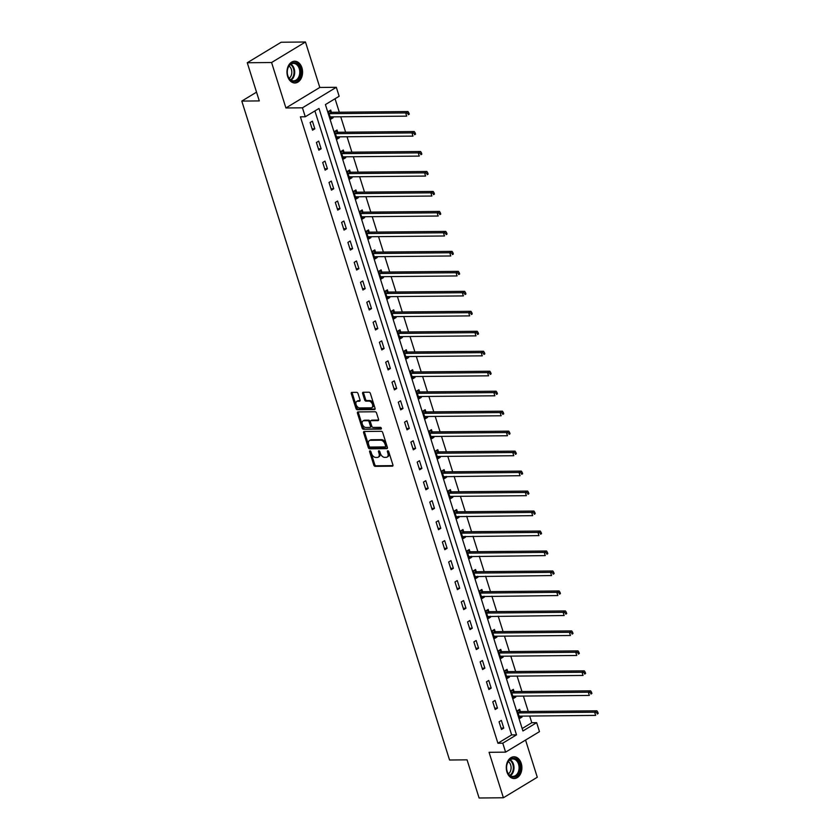 <?xml version="1.0" encoding="UTF-8"?>
<svg xmlns="http://www.w3.org/2000/svg" width="840" height="840" viewBox="0 0 840 840"><rect width="100%" height="100%" fill="white"/><g stroke="black" fill="none" stroke-linecap="round" stroke-linejoin="round"><path stroke-width="1.26" d="M369.999 450.86A0.956 0.619 -121.2 0 0 369.611 451.742L373.821 465.098A1.365 0.882 -121.2 0 0 375.175 466.347L392.354 466.179A1.365 0.882 -121.2 0 0 392.91 464.909L388.7 451.563A0.956 0.619 -121.2 0 0 387.366 451.574L387.912 453.296A4.378 2.814 -121.2 0 1 387.125 457.076A4.378 2.814 -121.2 0 1 386.127 457.349L384.689 457.37A4.378 2.814 -121.2 0 1 380.373 453.38L379.827 451.647A0.956 0.619 -121.2 0 0 378.483 451.657L379.029 453.39A4.378 2.814 -121.2 0 1 378.252 457.17A4.378 2.814 -121.2 0 1 377.244 457.443L375.816 457.454A4.378 2.814 -121.2 0 1 371.49 453.464L370.944 451.731A0.956 0.619 -121.2 0 0 369.999 450.86M370.493 451.059A0.956 0.619 -121.2 0 0 370.524 451.195L374.735 464.541A1.365 0.882 -121.2 0 0 376.089 465.791L392.963 465.633M388.248 450.881A0.956 0.619 -121.2 0 0 388.28 451.017L388.826 452.75L387.912 453.296M379.365 450.975A0.956 0.619 -121.2 0 0 379.407 451.101L379.953 452.834L379.029 453.39M287.637 76.43A10.889 7.801 89.4 0 0 294.882 82.992A10.889 7.801 89.4 0 0 301.917 67.778A10.889 7.801 89.4 0 0 294.672 61.226A10.889 7.801 89.4 0 0 287.637 76.43M506.94 771.981A10.889 7.801 89.4 0 0 514.196 778.544A10.889 7.801 89.4 0 0 521.231 763.329A10.889 7.801 89.4 0 0 513.975 756.777A10.889 7.801 89.4 0 0 506.94 771.981M358.019 393.582A1.365 0.882 -121.2 0 0 356.675 392.332L351.855 392.385A1.365 0.882 -121.2 0 0 351.288 393.645L355.971 408.481A1.365 0.882 -121.2 0 0 357.315 409.731L374.504 409.563A1.365 0.882 -121.2 0 0 375.06 408.293L370.377 393.456A1.365 0.882 -121.2 0 0 369.033 392.217L363.206 392.269A1.365 0.882 -121.2 0 0 362.649 393.54L364.655 399.882A1.365 0.882 -121.2 0 0 365.999 401.131L368.886 401.1A3.665 2.352 -121.2 0 1 372.267 403.83A3.665 2.352 -121.2 0 1 371.847 407.6A3.665 2.352 -121.2 0 1 371.007 407.831L359.699 407.935A3.665 2.352 -121.2 0 1 356.318 405.206A3.665 2.352 -121.2 0 1 356.738 401.436A3.665 2.352 -121.2 0 1 357.578 401.216L359.468 401.195A1.365 0.882 -121.2 0 0 360.024 399.924L358.019 393.582M305.267 116.77L302.442 107.814L336.326 87.297L339.15 96.254L325.416 104.58L522.921 730.978L536.655 722.663L539.48 731.63L505.596 752.147L502.772 743.179L516.506 734.864L319 108.455L305.267 116.77L300.405 116.823L497.91 743.232L502.772 743.179M505.596 752.147L489.069 752.304L503.402 797.759L479.094 798L467.061 759.843L449.558 760.011L241.794 101.084L259.298 100.916L247.265 62.748L271.582 62.517L285.915 107.972L302.442 107.814M364.171 431.466A1.365 0.882 -121.2 0 0 363.615 432.737L368.298 447.562A1.365 0.882 -121.2 0 0 369.642 448.812L386.82 448.644A1.365 0.882 -121.2 0 0 387.387 447.384L382.704 432.548A1.365 0.882 -121.2 0 0 381.36 431.298L364.171 431.466M362.135 428.022L357.452 413.196A1.365 0.882 -121.2 0 1 358.008 411.925L375.197 411.757A1.365 0.882 -121.2 0 1 376.541 413.007L378.546 419.349A1.365 0.882 -121.2 0 1 377.99 420.62L371.018 420.683A1.365 0.882 -121.2 0 0 370.461 421.953L371.784 426.163A1.365 0.882 -121.2 0 0 373.139 427.413L380.394 427.34A0.956 0.619 -121.2 0 1 380.951 429.104L363.479 429.272A1.365 0.882 -121.2 0 1 362.135 428.022L363.048 427.466L358.376 412.64L357.452 413.196M247.265 62.748L281.148 42.242L305.466 42L271.582 62.517M503.402 797.759L537.285 777.252L525.557 740.061M256.536 92.159L241.794 101.084M497.91 743.232L511.644 734.916L314.906 110.933M503.769 728.091L501.354 720.405L499.065 721.791L501.48 729.477L503.769 728.091L501.05 728.112M497.469 708.12L495.054 700.434L492.765 701.82L495.18 709.506L497.469 708.12L494.76 708.141M491.18 688.139L488.754 680.452L486.465 681.839L488.891 689.525L491.18 688.139L488.46 688.17M484.88 668.168L482.454 660.481L480.165 661.868L482.591 669.553L484.88 668.168L482.16 668.188M478.58 648.186L476.154 640.51L473.865 641.897L476.291 649.572L478.58 648.186L475.86 648.218M472.28 628.215L469.854 620.529L467.565 621.915L469.991 629.601L472.28 628.215L469.56 628.236M465.98 608.234L463.565 600.558L461.276 601.944L463.691 609.62L465.98 608.234L463.26 608.265M459.69 588.263L457.265 580.577L454.976 581.962L457.391 589.649L459.69 588.263L456.971 588.294M453.39 568.292L450.965 560.606L448.675 561.992L451.101 569.678L453.39 568.292L450.671 568.312M447.09 548.31L444.665 540.635L442.376 542.021L444.801 549.696L447.09 548.31L444.37 548.341M440.79 528.339L438.365 520.653L436.076 522.039L438.501 529.725L440.79 528.339L438.07 528.36M434.49 508.358L432.065 500.682L429.776 502.068L432.201 509.744L434.49 508.358L431.77 508.389M428.19 488.387L425.775 480.701L423.486 482.087L425.901 489.773L428.19 488.387L425.481 488.407M421.901 468.416L419.475 460.73L417.186 462.116L419.612 469.802L421.901 468.416L419.181 468.437M415.601 448.434L413.175 440.748L410.886 442.134L413.312 449.82L415.601 448.434L412.881 448.466M409.3 428.463L406.875 420.777L404.586 422.163L407.012 429.849L409.3 428.463L406.581 428.484M403.001 408.481L400.575 400.806L398.286 402.192L400.712 409.868L403.001 408.481L400.281 408.513M396.701 388.51L394.286 380.825L391.986 382.211L394.411 389.897L396.701 388.51L393.981 388.531M390.401 368.529L387.986 360.854L385.697 362.24L388.112 369.915L390.401 368.529L387.692 368.56M384.111 348.558L381.685 340.872L379.397 342.258L381.822 349.944L384.111 348.558L381.392 348.59M377.811 328.587L375.385 320.901L373.096 322.287L375.522 329.973L377.811 328.587L375.092 328.608M371.511 308.606L369.086 300.93L366.796 302.316L369.222 309.992L371.511 308.606L368.792 308.637M365.211 288.635L362.786 280.949L360.497 282.334L362.922 290.02L365.211 288.635L362.492 288.656M358.911 268.653L356.496 260.978L354.207 262.363L356.622 270.039L358.911 268.653L356.192 268.685M352.611 248.682L350.196 240.996L347.907 242.382L350.322 250.068L352.611 248.682L349.902 248.703M346.322 228.711L343.896 221.025L341.607 222.411L344.032 230.097L346.322 228.711L343.602 228.732M340.022 208.73L337.596 201.043L335.307 202.429L337.733 210.116L340.022 208.73L337.302 208.761M333.721 188.759L331.296 181.072L329.007 182.459L331.433 190.145L333.721 188.759L331.002 188.78M327.421 168.777L324.996 161.102L322.707 162.488L325.132 170.163L327.421 168.777L324.702 168.809M321.121 148.806L318.707 141.12L316.418 142.506L318.832 150.192L321.121 148.806L318.402 148.827M314.822 128.825L312.406 121.149L310.118 122.535L312.532 130.211L314.822 128.825L312.113 128.856M522.155 728.553L531.793 722.715L529.694 716.048M528.255 711.48L523.394 696.066M521.955 691.509L517.094 676.095M515.655 671.528L510.794 656.114M509.355 651.557L504.494 636.143M503.066 631.586L498.204 616.172M496.766 611.604L491.904 596.19M490.466 591.633L485.604 576.219M484.166 571.651L479.304 556.238M477.866 551.68L473.004 536.267M471.566 531.699L466.704 516.285M465.276 511.728L460.415 496.314M458.976 491.757L454.115 476.343M452.676 471.776L447.815 456.362M446.376 451.805L441.515 436.391M440.076 431.823L435.215 416.409M433.776 411.852L428.915 396.438M427.487 391.881L422.625 376.467M421.187 371.899L416.325 356.486M414.887 351.929L410.025 336.514M408.587 331.947L403.725 316.533M402.286 311.976L397.425 296.562M395.987 291.994L391.135 276.581M389.697 272.024L384.836 256.609M383.397 252.053L378.536 236.639M377.097 232.071L372.236 216.657M370.797 212.1L365.935 196.686M364.497 192.119L359.635 176.704M358.197 172.148L353.346 156.734M351.907 152.177L347.046 136.763M345.608 132.195L340.746 116.781M339.308 112.224L335.055 98.742M520.317 711.396L519.666 709.317L517.377 710.703L519.803 718.389L522.091 717.003L521.808 716.121M514.017 691.415L513.366 689.346L511.077 690.732L513.503 698.408L515.792 697.022L515.508 696.15M507.717 671.444L507.066 669.365L504.777 670.75L507.203 678.437L509.492 677.05L509.208 676.169M501.428 651.462L500.766 649.394L498.477 650.779L500.903 658.466L503.192 657.079L502.919 656.198M495.128 631.491L494.477 629.423L492.188 630.808L494.603 638.484L496.892 637.098L496.619 636.216M488.828 611.51L488.177 609.441L485.888 610.827L488.303 618.513L490.592 617.127L490.319 616.245M482.528 591.538L481.877 589.47L479.588 590.856L482.013 598.532L484.302 597.146L484.019 596.264M476.228 571.567L475.577 569.489L473.288 570.875L475.713 578.561L478.002 577.175L477.719 576.293M469.928 551.586L469.276 549.518L466.988 550.904L469.413 558.59L471.702 557.203L471.419 556.322M463.638 531.615L462.977 529.536L460.688 530.922L463.113 538.608L465.402 537.222L465.129 536.34M457.338 511.634L456.687 509.565L454.398 510.951L456.813 518.637L459.102 517.251L458.829 516.369M451.038 491.663L450.387 489.594L448.098 490.98L450.513 498.656L452.802 497.269L452.529 496.388M444.738 471.692L444.087 469.613L441.798 470.999L444.224 478.685L446.513 477.298L446.229 476.417M438.438 451.71L437.787 449.642L435.498 451.028L437.923 458.703L440.213 457.317L439.929 456.445M432.138 431.739L431.487 429.66L429.198 431.046L431.624 438.732L433.913 437.346L433.629 436.464M425.849 411.757L425.187 409.689L422.898 411.075L425.324 418.761L427.613 417.375L427.34 416.493M419.548 391.786L418.897 389.707L416.608 391.104L419.024 398.78L421.312 397.394L421.04 396.512M413.249 371.805L412.598 369.737L410.308 371.123L412.724 378.808L415.013 377.423L414.74 376.541M406.949 351.834L406.298 349.766L404.009 351.151L406.434 358.827L408.723 357.441L408.44 356.559M400.649 331.863L399.998 329.784L397.709 331.17L400.134 338.856L402.423 337.47L402.139 336.588M394.349 311.881L393.697 309.813L391.409 311.199L393.834 318.885L396.123 317.499L395.85 316.617M388.059 291.911L387.397 289.832L385.108 291.218L387.534 298.904L389.823 297.518L389.55 296.635M381.759 271.929L381.108 269.861L378.819 271.246L381.234 278.933L383.523 277.546L383.25 276.665M375.459 251.958L374.808 249.89L372.519 251.276L374.934 258.951L377.223 257.565L376.95 256.683M369.159 231.987L368.508 229.908L366.219 231.294L368.644 238.98L370.933 237.594L370.65 236.712M362.859 212.006L362.208 209.937L359.919 211.323L362.344 218.999L364.633 217.613L364.35 216.741M356.57 192.034L355.908 189.956L353.619 191.341L356.044 199.028L358.334 197.642L358.06 196.76M350.269 172.053L349.608 169.984L347.319 171.371L349.745 179.056L352.034 177.671L351.76 176.788M343.969 152.082L343.319 150.003L341.03 151.4L343.445 159.075L345.733 157.689L345.461 156.807M337.669 132.101L337.019 130.032L334.73 131.418L337.144 139.104L339.433 137.718L339.161 136.836M331.369 112.13L330.719 110.061L328.43 111.447L330.855 119.123L333.144 117.737L332.861 116.855M285.915 107.972L319.798 87.455L305.466 42M319.798 87.455L336.326 87.297M531.793 722.715L536.655 722.663M511.644 734.916L516.506 734.864M522.091 717.003L519.372 717.024M515.792 697.022L513.072 697.053M509.492 677.05L506.772 677.082M503.192 657.079L500.472 657.101M496.892 637.098L494.172 637.13M490.592 617.127L487.882 617.148M484.302 597.146L481.582 597.177M478.002 577.175L475.282 577.196M471.702 557.203L468.983 557.225M465.402 537.222L462.683 537.254M459.102 517.251L456.382 517.272M452.802 497.269L450.093 497.301M446.513 477.298L443.793 477.32M440.213 457.317L437.493 457.349M433.913 437.346L431.193 437.378M427.613 417.375L424.893 417.396M421.312 397.394L418.593 397.425M415.013 377.423L412.304 377.444M408.723 357.441L406.004 357.473M402.423 337.47L399.704 337.491M396.123 317.499L393.404 317.52M389.823 297.518L387.104 297.549M383.523 277.546L380.804 277.568M377.223 257.565L374.514 257.597M370.933 237.594L368.214 237.615M364.633 217.613L361.914 217.644M358.334 197.642L355.614 197.673M352.034 177.671L349.314 177.691M345.733 157.689L343.014 157.721M339.433 137.718L336.725 137.739M333.144 117.737L330.425 117.768M378.252 457.17L379.166 456.614A4.378 2.814 -121.2 0 0 379.953 452.834M387.125 457.076L388.038 456.53A4.378 2.814 -121.2 0 0 388.826 452.75M364.476 431.466A1.365 0.882 -121.2 0 0 364.529 432.18L369.212 447.017A1.365 0.882 -121.2 0 0 370.556 448.256L387.44 448.098M369.191 446.177A0.956 0.619 -121.2 0 0 370.135 447.048L385.224 446.901A0.956 0.619 -121.2 0 0 385.613 446.009L385.035 444.192A4.378 2.814 -121.2 0 0 380.709 440.192L370.409 440.296A4.378 2.814 -121.2 0 0 369.401 440.57A4.378 2.814 -121.2 0 0 368.624 444.35L369.191 446.177M386.137 446.344A0.956 0.619 -121.2 0 0 386.526 445.452L385.613 446.009M369.401 440.57L370.314 440.013A4.378 2.814 -121.2 0 1 371.322 439.74L381.633 439.645A4.378 2.814 -121.2 0 1 385.949 443.636L386.526 445.452M358.312 411.925A1.365 0.882 -121.2 0 0 358.376 412.64M378.599 420.063L371.931 420.137A1.365 0.882 -121.2 0 0 371.406 420.452M381.392 428.547L363.479 429.272M363.794 420.756A3.665 2.352 -121.2 0 0 362.954 420.987A3.665 2.352 -121.2 0 0 362.534 424.746A3.665 2.352 -121.2 0 0 365.915 427.487L369.894 427.445A1.365 0.882 -121.2 0 0 370.451 426.174L369.128 421.964A1.365 0.882 -121.2 0 0 367.773 420.714L363.794 420.756L364.707 420.2A3.665 2.352 -121.2 0 0 363.867 420.431L362.954 420.987M370.808 426.888A1.365 0.882 -121.2 0 0 371.364 425.618L370.451 426.174M364.707 420.2L368.687 420.168A1.365 0.882 -121.2 0 1 370.041 421.407L371.364 425.618M363.048 427.466A1.365 0.882 -121.2 0 0 364.403 428.715M356.738 401.436L357.661 400.89A3.665 2.352 -121.2 0 1 358.491 400.659L360.077 400.649M371.847 407.6L372.76 407.043A3.665 2.352 -121.2 0 0 373.181 403.284A3.665 2.352 -121.2 0 0 369.81 400.544L368.886 401.1M363.51 392.269A1.365 0.882 -121.2 0 0 363.562 392.983L365.568 399.326A1.365 0.882 -121.2 0 0 366.923 400.575L369.81 400.544M352.149 392.375A1.365 0.882 -121.2 0 0 352.212 393.089L356.885 407.925A1.365 0.882 -121.2 0 0 358.239 409.175L375.113 409.007M519.141 716.31L519.267 716.236A1.397 0.892 58.8 0 1 519.593 716.142L595.644 715.397L594.625 712.194L596.915 710.808L520.874 711.553A1.397 0.892 58.8 0 1 520.485 711.47L517.965 710.346M596.883 712.73L597.282 714.01L598.206 713.454L597.797 712.173L596.883 712.73L594.625 712.194L518.585 712.94A1.397 0.892 58.8 0 1 518.196 712.856L518.028 712.782M598.206 713.454L597.282 714.01M596.915 710.808L597.797 712.173M507.854 762.048A9.419 6.752 -90.6 0 1 517.293 760.106A9.419 6.752 -90.6 0 1 518.763 773.283A9.419 6.752 -90.6 0 1 509.313 775.226A9.419 6.752 -90.6 0 1 507.854 762.048M517.87 772.863A8.726 6.258 89.4 0 0 518.385 763.728A8.726 6.258 89.4 0 0 512.736 758.95A8.726 6.258 89.4 0 0 507.769 762.468A8.726 6.258 89.4 0 0 507.266 771.614A8.726 6.258 89.4 0 0 512.904 776.391A8.726 6.258 89.4 0 0 517.87 772.863M508.326 761.575A6.867 4.925 -90.6 0 1 510.153 771.824A6.867 4.925 -90.6 0 1 508.442 773.861M513.408 778.481L513.313 778.481A10.815 7.76 89.4 0 0 513.408 778.481A10.815 7.76 89.4 0 0 519.561 774.113A10.815 7.76 89.4 0 0 520.202 762.773A10.815 7.76 89.4 0 0 513.198 756.851A10.815 7.76 89.4 0 0 513.093 756.851L513.198 756.851M300.185 68.365A9.419 6.752 -90.6 0 1 296.73 80.755A9.419 6.752 -90.6 0 1 287.816 75.852A9.419 6.752 -90.6 0 1 291.27 63.473A9.419 6.752 -90.6 0 1 300.185 68.365M287.794 75.579A8.726 6.258 89.4 0 0 293.601 80.84A8.726 6.258 89.4 0 0 299.24 68.649A8.726 6.258 89.4 0 0 293.433 63.399A8.726 6.258 89.4 0 0 287.794 75.579M289.012 66.013A6.867 4.925 -90.6 0 1 291.385 69.458A6.867 4.925 -90.6 0 1 289.139 78.298M294.105 82.929L294 82.929A10.815 7.76 89.4 0 0 294.105 82.929A10.815 7.76 89.4 0 0 301.098 67.82A10.815 7.76 89.4 0 0 293.895 61.299A10.815 7.76 89.4 0 0 293.78 61.299L293.895 61.299M512.841 696.339L512.967 696.266A1.397 0.892 58.8 0 1 513.303 696.171L589.344 695.425L588.336 692.223L590.625 690.837L514.573 691.582A1.397 0.892 58.8 0 1 514.185 691.488L511.675 690.365M590.583 692.759L590.993 694.04L591.906 693.483L591.497 692.202L590.583 692.759L588.336 692.223L512.284 692.969A1.397 0.892 58.8 0 1 511.896 692.874L511.728 692.8M591.906 693.483L590.993 694.04M590.625 690.837L591.497 692.202M506.552 676.368L506.667 676.284A1.397 0.892 58.8 0 1 507.003 676.19L583.044 675.444L582.036 672.242L584.325 670.856L508.284 671.601A1.397 0.892 58.8 0 1 507.885 671.517L505.376 670.394M584.283 672.777L584.692 674.058L585.606 673.501L585.207 672.221L584.283 672.777L582.036 672.242L505.995 672.987A1.397 0.892 58.8 0 1 505.596 672.903L505.428 672.829M585.606 673.501L584.692 674.058M584.325 670.856L585.207 672.221M500.252 656.387L500.367 656.313A1.397 0.892 58.8 0 1 500.703 656.219L576.744 655.473L575.736 652.271L578.025 650.885L501.984 651.63A1.397 0.892 58.8 0 1 501.585 651.536L499.076 650.423M577.994 652.806L578.393 654.087L579.306 653.53L578.907 652.25L577.994 652.806L575.736 652.271L499.695 653.016A1.397 0.892 58.8 0 1 499.296 652.922L499.139 652.848M579.306 653.53L578.393 654.087M578.025 650.885L578.907 652.25M493.952 636.416L494.067 636.332A1.397 0.892 58.8 0 1 494.403 636.237L570.444 635.502L569.436 632.3L571.725 630.913L495.684 631.649A1.397 0.892 58.8 0 1 495.296 631.565L492.776 630.441M571.694 632.825L572.093 634.106L573.006 633.549L572.607 632.279L571.694 632.825L569.436 632.3L493.395 633.034A1.397 0.892 58.8 0 1 493.007 632.95L492.839 632.877M573.006 633.549L572.093 634.106M571.725 630.913L572.607 632.279M487.683 616.518L564.144 615.521L563.136 612.318L487.095 613.063A1.397 0.892 58.8 0 1 486.707 612.98L486.538 612.896M565.394 612.853L565.793 614.135L566.716 613.578L566.307 612.297L565.394 612.853L563.136 612.318L565.425 610.932L489.384 611.678A1.397 0.892 58.8 0 1 488.995 611.594L486.476 610.47M566.716 613.578L565.793 614.135M565.425 610.932L566.307 612.297M481.383 596.547L557.855 595.55L556.836 592.347L480.795 593.093A1.397 0.892 58.8 0 1 480.406 592.998L480.239 592.925M559.094 592.872L559.493 594.153L560.417 593.607L560.007 592.326L559.094 592.872L556.836 592.347L559.125 590.961L483.084 591.707A1.397 0.892 58.8 0 1 482.695 591.612L480.175 590.489M560.417 593.607L559.493 594.153M559.125 590.961L560.007 592.326M475.083 576.566L551.554 575.568L550.547 572.365L474.495 573.111A1.397 0.892 58.8 0 1 474.106 573.027L473.939 572.953M552.794 572.901L553.203 574.182L554.117 573.625L553.707 572.345L552.794 572.901L550.547 572.365L552.836 570.98L476.784 571.725A1.397 0.892 58.8 0 1 476.396 571.641L473.886 570.518M554.117 573.625L553.203 574.182M552.836 570.98L553.707 572.345M468.783 556.595L545.255 555.597L544.247 552.395L468.206 553.14A1.397 0.892 58.8 0 1 467.806 553.046L467.639 552.972M546.494 552.93L546.903 554.211L547.817 553.654L547.418 552.374L546.494 552.93L544.247 552.395L546.536 551.009L470.495 551.754A1.397 0.892 58.8 0 1 470.096 551.659L467.586 550.547M547.817 553.654L546.903 554.211M546.536 551.009L547.418 552.374M462.483 536.613L538.954 535.615L537.947 532.423L461.906 533.159A1.397 0.892 58.8 0 1 461.507 533.075L461.349 533.001M540.204 532.948L540.603 534.23L541.517 533.673L541.118 532.392L540.204 532.948L537.947 532.423L540.236 531.038L464.195 531.773A1.397 0.892 58.8 0 1 463.796 531.688L461.286 530.565M541.517 533.673L540.603 534.23M540.236 531.038L541.118 532.392M456.183 516.642L532.655 515.644L531.647 512.442L455.606 513.188A1.397 0.892 58.8 0 1 455.217 513.093L455.049 513.019M533.904 512.978L534.303 514.259L535.216 513.702L534.817 512.421L533.904 512.978L531.647 512.442L533.936 511.056L457.894 511.802A1.397 0.892 58.8 0 1 457.506 511.707L454.986 510.594M535.216 513.702L534.303 514.259M533.936 511.056L534.817 512.421M449.862 496.587L449.978 496.514A1.397 0.892 58.8 0 1 450.314 496.409L526.355 495.673L525.346 492.471L527.635 491.085L451.594 491.831A1.397 0.892 58.8 0 1 451.206 491.736L448.686 490.613M527.604 492.996L528.003 494.277L528.927 493.731L528.518 492.45L527.604 492.996L525.346 492.471L449.306 493.217A1.397 0.892 58.8 0 1 448.917 493.122L448.749 493.048M528.927 493.731L528.003 494.277M527.635 491.085L528.518 492.45M443.594 476.69L520.065 475.692L519.047 472.49L443.006 473.235A1.397 0.892 58.8 0 1 442.617 473.151L442.449 473.078M521.304 473.025L521.714 474.306L522.627 473.75L522.218 472.469L521.304 473.025L519.047 472.49L521.336 471.104L445.294 471.849A1.397 0.892 58.8 0 1 444.906 471.765L442.386 470.642M522.627 473.75L521.714 474.306M521.336 471.104L522.218 472.469M437.272 456.635L437.388 456.561A1.397 0.892 58.8 0 1 437.724 456.467L513.765 455.721L512.757 452.519L515.046 451.132L439.005 451.878A1.397 0.892 58.8 0 1 438.606 451.784L436.096 450.66M515.004 453.054L515.413 454.335L516.327 453.779L515.918 452.498L515.004 453.054L512.757 452.519L436.706 453.264A1.397 0.892 58.8 0 1 436.317 453.169L436.149 453.096M516.327 453.779L515.413 454.335M515.046 451.132L515.918 452.498M430.973 436.663L431.088 436.58A1.397 0.892 58.8 0 1 431.424 436.485L507.465 435.74L506.457 432.537L508.746 431.151L432.705 431.897A1.397 0.892 58.8 0 1 432.306 431.812L429.796 430.689M508.704 433.072L509.114 434.354L510.027 433.797L509.628 432.516L508.704 433.072L506.457 432.537L430.416 433.282A1.397 0.892 58.8 0 1 430.017 433.199L429.849 433.125M510.027 433.797L509.114 434.354M508.746 431.151L509.628 432.516M424.673 416.682L424.788 416.608A1.397 0.892 58.8 0 1 425.124 416.514L501.165 415.769L500.157 412.566L502.446 411.18L426.405 411.925A1.397 0.892 58.8 0 1 426.017 411.831L423.497 410.718M502.415 413.102L502.814 414.382L503.727 413.826L503.328 412.545L502.415 413.102L500.157 412.566L424.116 413.312A1.397 0.892 58.8 0 1 423.717 413.217L423.56 413.144M503.727 413.826L502.814 414.382M502.446 411.18L503.328 412.545M418.373 396.711L418.488 396.627A1.397 0.892 58.8 0 1 418.824 396.532L494.865 395.798L493.857 392.595L496.146 391.209L420.105 391.944A1.397 0.892 58.8 0 1 419.717 391.86L417.197 390.737M496.115 393.12L496.514 394.401L497.427 393.844L497.028 392.574L496.115 393.12L493.857 392.595L417.816 393.33A1.397 0.892 58.8 0 1 417.428 393.246L417.26 393.173M497.427 393.844L496.514 394.401M496.146 391.209L497.028 392.574M412.072 376.73L412.199 376.656A1.397 0.892 58.8 0 1 412.524 376.562L488.565 375.816L487.557 372.614L489.846 371.228L413.805 371.973A1.397 0.892 58.8 0 1 413.417 371.889L410.897 370.766M489.815 373.149L490.214 374.43L491.138 373.874L490.728 372.593L489.815 373.149L487.557 372.614L411.516 373.359A1.397 0.892 58.8 0 1 411.128 373.275L410.959 373.191M491.138 373.874L490.214 374.43M489.846 371.228L490.728 372.593M405.772 356.758L405.899 356.685A1.397 0.892 58.8 0 1 406.224 356.58L482.276 355.845L481.257 352.643L483.546 351.256L407.505 352.002A1.397 0.892 58.8 0 1 407.117 351.907L404.607 350.784M483.515 353.168L483.924 354.449L484.838 353.903L484.428 352.622L483.515 353.168L481.257 352.643L405.216 353.388A1.397 0.892 58.8 0 1 404.828 353.294L404.659 353.22M484.838 353.903L483.924 354.449M483.546 351.256L484.428 352.622M399.483 336.788L399.599 336.704A1.397 0.892 58.8 0 1 399.935 336.609L475.976 335.864L474.968 332.661L477.257 331.275L401.216 332.02A1.397 0.892 58.8 0 1 400.817 331.937L398.307 330.813M477.215 333.197L477.624 334.478L478.538 333.921L478.128 332.64L477.215 333.197L474.968 332.661L398.927 333.406A1.397 0.892 58.8 0 1 398.528 333.322L398.36 333.249M478.538 333.921L477.624 334.478M477.257 331.275L478.128 332.64M393.183 316.806L393.298 316.733A1.397 0.892 58.8 0 1 393.635 316.638L469.675 315.893L468.668 312.69L470.957 311.304L394.916 312.05A1.397 0.892 58.8 0 1 394.517 311.955L392.007 310.842M470.915 313.226L471.324 314.506L472.238 313.95L471.839 312.669L470.915 313.226L468.668 312.69L392.627 313.435A1.397 0.892 58.8 0 1 392.228 313.341L392.06 313.268M472.238 313.95L471.324 314.506M470.957 311.304L471.839 312.669M386.883 296.835L386.999 296.751A1.397 0.892 58.8 0 1 387.334 296.656L463.376 295.911L462.368 292.719L464.656 291.333L388.616 292.068A1.397 0.892 58.8 0 1 388.227 291.984L385.707 290.861M464.625 293.244L465.024 294.525L465.938 293.969L465.538 292.688L464.625 293.244L462.368 292.719L386.327 293.454A1.397 0.892 58.8 0 1 385.928 293.37L385.77 293.296M465.938 293.969L465.024 294.525M464.656 291.333L465.538 292.688M380.583 276.854L380.699 276.78A1.397 0.892 58.8 0 1 381.034 276.685L457.076 275.94L456.068 272.738L458.356 271.352L382.316 272.097A1.397 0.892 58.8 0 1 381.927 272.002L379.407 270.889M458.325 273.273L458.724 274.554L459.638 273.998L459.239 272.717L458.325 273.273L456.068 272.738L380.026 273.483A1.397 0.892 58.8 0 1 379.638 273.389L379.47 273.315M459.638 273.998L458.724 274.554M458.356 271.352L459.239 272.717M374.283 256.882L374.409 256.809A1.397 0.892 58.8 0 1 374.735 256.704L450.776 255.969L449.768 252.767L452.056 251.381L376.016 252.126A1.397 0.892 58.8 0 1 375.627 252.032L373.107 250.908M452.025 253.292L452.424 254.572L453.348 254.027L452.939 252.746L452.025 253.292L449.768 252.767L373.727 253.512A1.397 0.892 58.8 0 1 373.338 253.418L373.17 253.344M453.348 254.027L452.424 254.572M452.056 251.381L452.939 252.746M367.983 236.901L368.109 236.828A1.397 0.892 58.8 0 1 368.435 236.733L444.486 235.988L443.468 232.785L445.757 231.399L369.716 232.145A1.397 0.892 58.8 0 1 369.327 232.06L366.818 230.937M445.725 233.321L446.135 234.602L447.048 234.045L446.639 232.764L445.725 233.321L443.468 232.785L367.427 233.531A1.397 0.892 58.8 0 1 367.038 233.447L366.87 233.373M447.048 234.045L446.135 234.602M445.757 231.399L446.639 232.764M361.694 216.93L361.809 216.857A1.397 0.892 58.8 0 1 362.145 216.762L438.186 216.017L437.178 212.814L439.467 211.428L363.426 212.173A1.397 0.892 58.8 0 1 363.027 212.079L360.518 210.956M439.425 213.35L439.834 214.631L440.748 214.074L440.339 212.793L439.425 213.35L437.178 212.814L361.137 213.559A1.397 0.892 58.8 0 1 360.738 213.465L360.57 213.392M440.748 214.074L439.834 214.631M439.467 211.428L440.339 212.793M355.394 196.959L355.509 196.875A1.397 0.892 58.8 0 1 355.845 196.781L431.886 196.035L430.878 192.833L433.167 191.447L357.126 192.192A1.397 0.892 58.8 0 1 356.727 192.108L354.218 190.984M433.125 193.368L433.534 194.649L434.448 194.093L434.049 192.811L433.125 193.368L430.878 192.833L354.837 193.578A1.397 0.892 58.8 0 1 354.438 193.494L354.27 193.421M434.448 194.093L433.534 194.649M433.167 191.447L434.049 192.811M349.094 176.978L349.209 176.904A1.397 0.892 58.8 0 1 349.545 176.809L425.586 176.064L424.578 172.862L426.867 171.476L350.826 172.221A1.397 0.892 58.8 0 1 350.438 172.127L347.918 171.014M426.836 173.397L427.235 174.678L428.148 174.122L427.749 172.841L426.836 173.397L424.578 172.862L348.537 173.607A1.397 0.892 58.8 0 1 348.149 173.513L347.981 173.439M428.148 174.122L427.235 174.678M426.867 171.476L427.749 172.841M342.794 157.007L342.909 156.922A1.397 0.892 58.8 0 1 343.245 156.828L419.286 156.093L418.278 152.891L420.567 151.505L344.526 152.24A1.397 0.892 58.8 0 1 344.137 152.155L341.618 151.032M420.536 153.416L420.935 154.697L421.848 154.14L421.449 152.87L420.536 153.416L418.278 152.891L342.237 153.626A1.397 0.892 58.8 0 1 341.849 153.541L341.681 153.468M421.848 154.14L420.935 154.697M420.567 151.505L421.449 152.87M336.494 137.025L336.62 136.952A1.397 0.892 58.8 0 1 336.945 136.857L412.986 136.112L411.978 132.909L414.267 131.523L338.226 132.269A1.397 0.892 58.8 0 1 337.838 132.185L335.318 131.061M414.236 133.445L414.635 134.726L415.558 134.169L415.149 132.888L414.236 133.445L411.978 132.909L335.937 133.655A1.397 0.892 58.8 0 1 335.548 133.571L335.381 133.487M415.558 134.169L414.635 134.726M414.267 131.523L415.149 132.888M330.194 117.054L330.32 116.981A1.397 0.892 58.8 0 1 330.656 116.876L406.697 116.141L405.678 112.938L407.978 111.552L331.926 112.298A1.397 0.892 58.8 0 1 331.538 112.203L329.028 111.08M407.935 113.463L408.345 114.744L409.259 114.198L408.849 112.917L407.935 113.463L405.678 112.938L329.637 113.683A1.397 0.892 58.8 0 1 329.248 113.589L329.081 113.516M409.259 114.198L408.345 114.744M407.978 111.552L408.849 112.917M370.524 451.195L369.611 451.742M388.28 451.017L387.366 451.574M379.407 451.101L378.483 451.657M392.889 465.854L392.354 466.179M376.089 465.791L375.175 466.347M374.735 464.541L373.821 465.098M387.356 448.319L386.82 448.644M370.556 448.256L369.642 448.812M369.212 447.017L368.298 447.562M364.529 432.18L363.615 432.737M385.949 443.636L385.035 444.192M381.633 439.645L380.709 440.192M371.322 439.74L370.409 440.296M378.525 420.294L377.99 420.62M371.931 420.137L371.018 420.683M370.041 421.407L369.128 421.964M368.687 420.168L367.773 420.714M360.003 400.869L359.468 401.195M358.491 400.659L357.578 401.216M366.923 400.575L365.999 401.131M365.568 399.326L364.655 399.882M363.562 392.983L362.649 393.54M375.029 409.238L374.504 409.563M358.239 409.175L357.315 409.731M356.885 407.925L355.971 408.481M352.212 393.089L351.288 393.645M520.874 711.553L518.585 712.94M520.485 711.47L518.196 712.856M510.206 759.717A8.726 6.258 -90.6 0 1 512.799 772.916A8.726 6.258 -90.6 0 1 510.363 775.667M509.891 775.351A8.431 6.048 89.4 0 0 512.159 772.748A8.431 6.048 89.4 0 0 509.744 760.053M290.903 64.166A8.726 6.258 -90.6 0 1 294.168 68.702A8.726 6.258 -90.6 0 1 291.06 80.115M290.588 79.8A8.431 6.048 89.4 0 0 293.506 68.817A8.431 6.048 89.4 0 0 290.441 64.491M514.573 691.582L512.284 692.969M514.185 691.488L511.896 692.874M508.284 671.601L505.995 672.987M507.885 671.517L505.596 672.903M501.984 651.63L499.695 653.016M501.585 651.536L499.296 652.922M495.684 631.649L493.395 633.034M495.296 631.565L493.007 632.95M489.384 611.678L487.095 613.063M488.995 611.594L486.707 612.98M483.084 591.707L480.795 593.093M482.695 591.612L480.406 592.998M476.784 571.725L474.495 573.111M476.396 571.641L474.106 573.027M470.495 551.754L468.206 553.14M470.096 551.659L467.806 553.046M464.195 531.773L461.906 533.159M463.796 531.688L461.507 533.075M457.894 511.802L455.606 513.188M457.506 511.707L455.217 513.093M451.594 491.831L449.306 493.217M451.206 491.736L448.917 493.122M445.294 471.849L443.006 473.235M444.906 471.765L442.617 473.151M439.005 451.878L436.706 453.264M438.606 451.784L436.317 453.169M432.705 431.897L430.416 433.282M432.306 431.812L430.017 433.199M426.405 411.925L424.116 413.312M426.017 411.831L423.717 413.217M420.105 391.944L417.816 393.33M419.717 391.86L417.428 393.246M413.805 371.973L411.516 373.359M413.417 371.889L411.128 373.275M407.505 352.002L405.216 353.388M407.117 351.907L404.828 353.294M401.216 332.02L398.927 333.406M400.817 331.937L398.528 333.322M394.916 312.05L392.627 313.435M394.517 311.955L392.228 313.341M388.616 292.068L386.327 293.454M388.227 291.984L385.928 293.37M382.316 272.097L380.026 273.483M381.927 272.002L379.638 273.389M376.016 252.126L373.727 253.512M375.627 252.032L373.338 253.418M369.716 232.145L367.427 233.531M369.327 232.06L367.038 233.447M363.426 212.173L361.137 213.559M363.027 212.079L360.738 213.465M357.126 192.192L354.837 193.578M356.727 192.108L354.438 193.494M350.826 172.221L348.537 173.607M350.438 172.127L348.149 173.513M344.526 152.24L342.237 153.626M344.137 152.155L341.849 153.541M338.226 132.269L335.937 133.655M337.838 132.185L335.548 133.571M331.926 112.298L329.637 113.683M331.538 112.203L329.248 113.589M386.358 446.281L385.434 446.838M371.627 420.221L370.703 420.767M371.123 426.804L370.209 427.361"/></g></svg>
